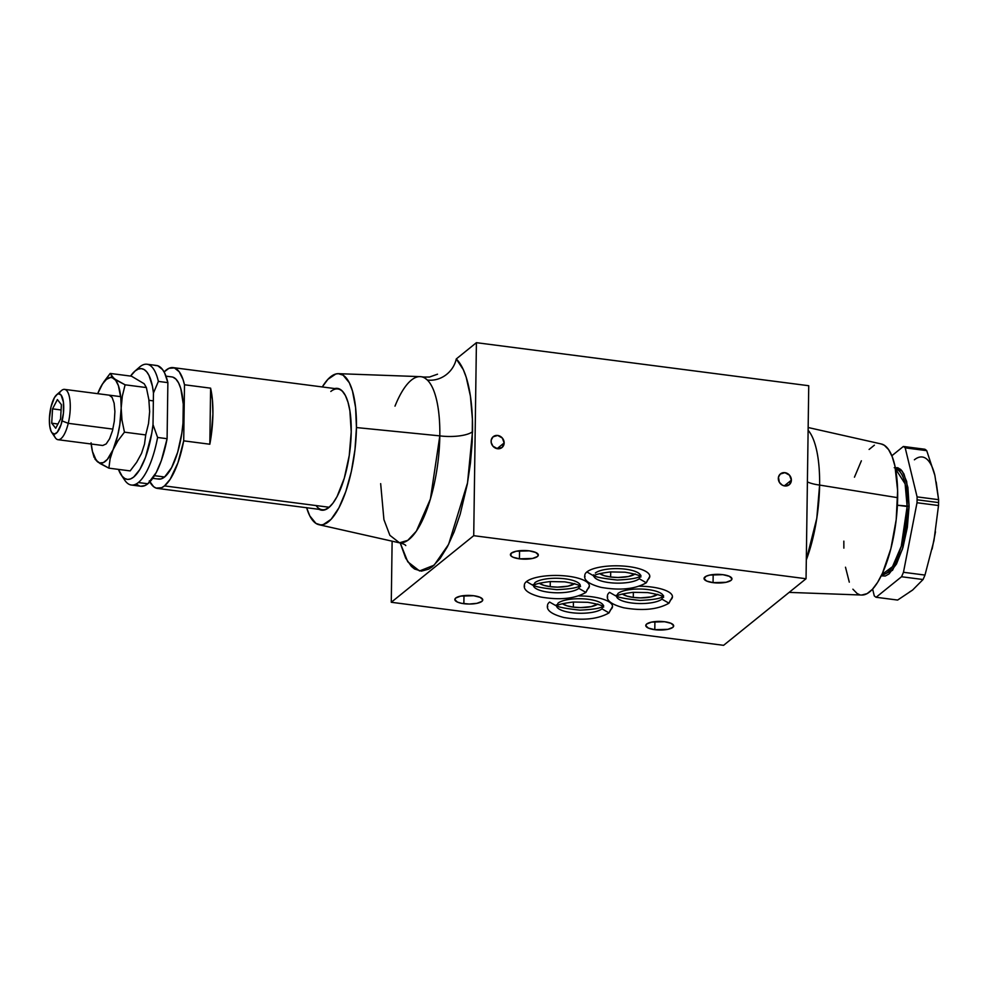 <?xml version="1.0" encoding="UTF-8"?>
<svg xmlns="http://www.w3.org/2000/svg" width="988" height="988" viewBox="0 0 988 988"><rect width="100%" height="100%" fill="white"/><g stroke="black" fill="none" stroke-linecap="round" stroke-linejoin="round"><path stroke-width="1.48" d="M380.664 483.638L383.924 519.639L389.889 535.335L399.485 542.795L407.785 540.362L416.356 531.174L430.422 498.977L439.821 435.869A25.379 7.855 -179.2 0 0 472.511 431.707L467.534 482.873L448.614 544.363L434.14 565.173L419.542 570.965L407.76 561.789L400.177 542.857M394.99 406.154A83.733 27.8 97.4 0 1 420.999 376.7A83.733 27.8 97.4 0 1 427.347 380.034A25.379 23.23 134.3 0 0 456.271 358.953A109.112 36.223 97.4 0 1 472.511 431.707A25.379 7.855 0.8 0 1 439.821 435.869A83.733 27.8 -82.6 0 0 427.347 380.034A83.733 27.8 -82.6 0 0 420.147 376.638L338.551 373.674A76.187 25.293 97.4 0 1 356.446 427.557L439.821 435.869A83.733 27.8 -82.6 0 0 427.347 380.034L423.593 377.046M463.866 603.693A13.956 4.323 0.8 0 1 454.851 599.518A13.956 4.323 0.8 0 1 473.734 595.739L460.68 596.097L455.752 598.024L454.851 599.679L457.444 602.087L461.421 603.298L469.238 604.039L476.92 603.335L481.86 601.408L482.749 599.753L480.156 597.345L473.734 595.739A13.956 4.323 0.8 0 1 482.762 599.914A13.956 4.323 0.8 0 1 463.866 603.693L463.99 595.603L463.866 603.693M654.797 629.689A13.956 4.323 0.8 0 1 645.769 625.515A13.956 4.323 0.8 0 1 664.665 621.736A13.956 4.323 0.8 0 1 673.68 625.91A13.956 4.323 0.8 0 1 654.797 629.689L654.908 621.6L654.797 629.689L667.851 629.331L672.791 627.405L673.68 625.75L671.087 623.342L664.665 621.736L651.611 622.094L646.671 624.021L645.782 625.676L648.375 628.084L654.797 629.689M519.441 558.825A13.956 4.323 0.8 0 1 510.413 554.651A13.956 4.323 0.8 0 1 529.296 550.859A13.956 4.323 0.8 0 1 538.324 555.034A13.956 4.323 0.8 0 1 519.441 558.825L519.552 550.724L519.441 558.825L532.483 558.467L537.423 556.54L538.312 554.886L535.718 552.477L529.296 550.859L516.255 551.23L511.315 553.157L510.771 555.651L513.019 557.22L519.441 558.825M713.052 582.648A13.956 4.323 0.8 0 1 704.036 578.474A13.956 4.323 0.8 0 1 722.92 574.683A13.956 4.323 0.8 0 1 731.947 578.857A13.956 4.323 0.8 0 1 713.052 582.648L713.175 574.547L713.052 582.648L726.106 582.29L731.046 580.364L731.935 578.709L729.342 576.3L722.92 574.683L709.866 575.053L706.148 576.226L704.036 578.622L706.63 581.043L713.052 582.648M807.394 481.885A25.379 7.855 -179.2 0 0 819.608 485.071L816.792 518.28L806.307 559.9A83.733 27.8 97.4 0 0 819.608 485.071L897.66 497.68A76.187 25.293 -82.6 0 0 881.296 443.983L884.322 445.279L888.595 449.626L892.189 456.654L894.955 466.089L897.623 490.678L896.202 519.639L890.904 548.562L882.543 573.052L877.591 582.414L872.379 589.367L867.094 593.627L861.721 595.035A76.187 25.293 -82.6 0 0 897.66 497.68L819.608 485.071A25.379 7.855 0.8 0 1 807.394 481.885M808.122 430.262A83.733 27.8 97.4 0 1 819.608 485.071A83.733 27.8 97.4 0 0 808.122 430.262M791.376 480.156A6.978 6.212 -128.9 0 1 789.227 484.738A6.978 6.212 -128.9 0 1 782.15 485.059A6.978 6.212 -128.9 0 1 778.309 478.464A6.978 6.212 -128.9 0 1 780.458 473.882A6.978 6.212 -128.9 0 1 787.535 473.561A6.978 6.212 -128.9 0 1 791.376 480.156L784.299 485.874L791.376 480.156L789.387 484.602L784.744 485.948L782.261 485.12L779.359 482.292L778.458 477.192L780.298 474.018L784.929 472.672L789.523 475.216L791.376 480.156M504.152 442.945A6.978 6.212 -128.9 0 1 502.003 447.527A6.978 6.212 -128.9 0 1 494.939 447.848A6.978 6.212 -128.9 0 1 491.098 441.253A6.978 6.212 -128.9 0 1 493.234 436.671A6.978 6.212 -128.9 0 1 500.311 436.35A6.978 6.212 -128.9 0 1 504.152 442.945L497.075 448.663L504.152 442.945L502.176 447.391L497.532 448.737L492.938 446.193L491.197 442.562L491.234 439.981L493.074 436.807L497.717 435.461L502.299 438.005L504.152 442.945M634.926 574.065A19.031 5.891 0.8 0 1 610.633 577.017A19.031 5.891 0.8 0 1 599.716 573.571L604.335 575.72L610.633 577.017L610.708 571.904L610.633 577.017L617.957 577.486L628.417 576.523L635.16 573.892M597.641 604.174A19.031 5.891 0.8 0 1 573.349 607.126A19.031 5.891 0.8 0 1 562.431 603.68L567.05 605.829L573.349 607.126L573.423 602.013L573.349 607.126L580.672 607.595L591.133 606.632L597.876 604.001M306.601 507.61L309.787 515.884L315.95 523.418L320.754 524.924L323.286 524.579L331.165 519.256L338.896 507.906L345.825 491.505L351.345 471.474L354.988 449.528L356.446 427.557L355.581 407.464L352.469 390.976L349.283 382.702L343.108 375.168L338.316 373.662L335.772 374.007L327.905 379.33L322.286 386.938A76.187 25.293 97.4 0 1 338.551 373.674M316.037 505.547A60.898 20.217 -82.6 0 0 329.202 507.252L328.72 507.671A61.404 20.39 97.4 0 1 319.112 509.351L324.496 509.969L329.202 507.252A60.898 20.217 -82.6 0 0 329.51 507.005M344.219 393.496A60.898 20.217 -82.6 0 0 330.819 391.458M334.759 388.556A61.404 20.39 97.4 0 1 344.034 393.212A61.404 20.39 97.4 0 1 349.752 451.911A61.404 20.39 97.4 0 1 329.263 507.215A61.404 20.39 97.4 0 1 328.72 507.671L332.968 503.139L337.081 496.532L344.293 478.192L349.258 455.456L351.222 431.781L349.888 410.773L348.023 402.289L345.442 395.62L342.256 391.013L338.588 388.655L334.562 388.617M318.976 524.714L398.633 542.647A83.733 27.8 -82.6 0 0 439.821 435.869L356.446 427.557A76.187 25.293 97.4 0 1 318.976 524.714A76.187 25.293 97.4 0 1 306.638 507.733M808.74 385.728L476.414 342.675L473.721 535.681L806.047 578.733L808.74 385.728L806.047 578.733L723.587 645.325L391.273 602.272L392.125 541.177L391.273 602.272L473.721 535.681L806.047 578.733L723.587 645.325L391.273 602.272L473.721 535.681L476.414 342.675L808.74 385.728M859.511 594.653L857.164 593.541L852.891 589.194M849.297 582.154L845.493 567.211M843.863 548.13L843.838 541.14M854.459 477.192L861.375 460.803M869.107 449.441L874.392 445.18M420.999 376.7L423.679 377.046L427.347 380.034A25.379 23.23 -45.7 0 0 456.271 358.953L476.414 342.675L456.271 358.953L463.31 369.66L466.188 377.206L470.411 396.114L472.4 419.11L472.19 442.019L470.436 463.162L467.287 484.281L460.198 514.168L454.184 531.791L447.391 546.759L440.08 558.504L432.534 566.569L428.755 569.113L421.407 571.138L414.528 568.989L411.366 566.371L405.698 558.183L400.189 542.906M657.588 594.467A19.031 5.891 0.8 0 1 633.296 597.419A19.031 5.891 0.8 0 1 622.366 593.986L626.985 596.122L633.296 597.419L633.357 592.306L633.296 597.419L640.619 597.888L651.08 596.925L657.81 594.307M574.51 583.71A19.031 5.891 0.8 0 1 550.205 586.662A19.031 5.891 0.8 0 1 539.287 583.216L543.906 585.365L550.205 586.662L550.279 581.549L550.205 586.662L557.541 587.131L568.001 586.168L574.732 583.538M58.885 393.78A25.379 8.423 97.4 0 1 64.566 389.383A25.379 8.423 97.4 0 1 68.246 423.321A25.379 8.423 -82.6 0 0 69.432 397.09A25.379 8.423 -82.6 0 0 61.417 390.606L56.637 394.78A20.303 6.743 97.4 0 1 63.059 399.967A20.303 6.743 97.4 0 1 62.108 420.95L68.246 423.321L112.879 429.101L68.246 423.321A25.379 8.423 97.4 0 1 58.045 439.709A25.379 8.423 97.4 0 1 53.673 434.004M51.759 432.472L55.303 437.721A25.379 8.423 -82.6 0 0 68.246 423.321L62.108 420.95A20.303 6.743 97.4 0 1 51.759 432.472A20.303 6.743 97.4 0 1 50.993 406.908A20.303 6.743 97.4 0 1 56.637 394.78M52.549 408.859L61.083 409.971L52.549 408.859L57.39 399.584L61.392 404.66L60.564 418.998L55.723 428.261L51.709 423.197L52.549 408.859L57.39 399.584L61.392 404.66L60.564 418.998L55.723 428.261L51.709 423.197L57.946 424.013L51.709 423.197L52.549 408.859M50.993 406.908L49.412 418.579L49.696 425.729L51.018 431.089L52.018 432.818L54.488 434.065L57.279 432.25L61.12 424.494L63.43 413.182L63.417 402.128L61.095 395.039L58.625 393.792L57.242 394.323L54.451 397.596L50.993 406.908M98.8 390.976L98.812 390.964A43.139 14.326 97.4 0 0 97.713 393.669L102.542 383.887L106.506 379.306L110.434 377.527L112.299 377.725L115.67 380.294L118.375 385.592L120.808 397.831L121.178 408.019L119.795 424.655L117.671 435.535L113.064 449.688L107.359 459.383L103.382 462.594L99.578 462.927L96.207 460.359L92.452 451.491L91.069 442.822M102.74 445.502L106.185 443.921L109.594 438.758L112.459 430.793L114.312 421.221L114.904 411.527L114.126 403.166L112.101 397.411L109.137 395.151M93.971 456.777L97.824 462.001A43.139 14.326 97.4 0 1 92.884 453.109A43.139 14.326 97.4 0 1 91.192 444.007M95.021 459.235L99.949 463.471L108.878 468.151L130.157 470.906L108.878 468.151L110.1 458.901L113.064 449.688A43.139 14.326 97.4 0 1 97.824 462.001L108.878 468.151L110.1 458.901L113.064 449.688L117.967 440.722L124.451 432.164L145.718 434.93L144.507 444.155L141.556 453.344L136.64 462.335L130.157 470.906M121.178 408.019A43.139 14.326 97.4 0 1 113.064 449.688L117.967 440.722L124.451 432.164L121.981 420.11L121.178 408.019L122.314 396.176L125.106 384.814L146.385 387.568L148.855 399.597L149.657 411.663L148.521 423.543L145.718 434.93L124.451 432.164L121.981 420.11L121.178 408.019L122.314 396.176L125.106 384.814L114.052 378.651A43.139 14.326 97.4 0 1 121.178 408.019M98.812 390.964A43.139 14.326 97.4 0 1 101.665 385.295A43.139 14.326 97.4 0 1 114.052 378.651L110.199 373.439L131.478 376.193L144.174 383.752L146.385 387.568L125.106 384.814L116.176 380.121L111.249 375.897M131.478 376.193L110.199 373.439L101.85 384.999M110.199 373.439L103.715 381.998M138.9 367.672A60.898 20.217 97.4 0 1 139.975 366.733A60.898 20.217 -82.6 0 0 139.432 367.19L134.664 371.352A55.822 18.537 97.4 0 1 135.158 370.945L139.975 366.733A60.898 20.217 97.4 0 1 146.99 364.239A60.898 20.217 97.4 0 1 158.376 381.405L167.874 382.628L167.096 438.697L157.598 437.462L153.017 424.642L153.461 393.002L152.411 386.135L148.978 375.415L146.706 371.821L144.112 369.537L141.272 368.623L138.271 369.092L135.158 370.945L130.577 376.07A55.822 18.537 97.4 0 1 134.664 371.352M131.342 485.022L140.839 486.257A60.898 20.217 -82.6 0 0 147.854 483.762L138.357 482.539A60.898 20.217 97.4 0 1 131.342 485.022A60.898 20.217 97.4 0 1 123.068 477.204M172.875 377.144L175.95 379.133L178.63 382.998L180.792 388.593L183.262 404.043L182.99 423.16L181.829 433.176L177.667 452.257L171.616 467.633L164.601 476.994L154.474 475.673L164.601 476.994A51.512 17.105 -82.6 0 0 183.101 421.678A51.512 17.105 -82.6 0 0 171.9 376.934L165.984 376.156M149.299 480.847L153.659 486.714L156.166 488.109L161.624 487.714L164.477 485.911L170.158 479.304L177.926 462.816L183.706 440.846L184.497 384.777L210.605 388.161L209.827 444.23L211.074 436.684L212.902 414.021L212.42 400.103L210.605 388.161L209.827 444.23L183.706 440.846L184.497 384.777L183.039 379.553L179.198 371.747L174.394 367.919L168.936 368.314L164.094 371.97A60.898 20.217 97.4 0 1 166.083 370.117A60.898 20.217 97.4 0 1 173.11 367.622A60.898 20.217 97.4 0 1 184.497 384.777L210.605 388.161A60.898 20.217 97.4 0 1 209.827 444.23L183.706 440.846A60.898 20.217 97.4 0 1 164.477 485.911L329.214 507.264L164.477 485.911A60.898 20.217 97.4 0 1 157.45 488.405A60.898 20.217 97.4 0 1 149.855 481.909M152.745 478.328L158.66 479.094A51.512 17.105 -82.6 0 0 164.601 476.994L161.056 478.921L157.685 478.884M155.104 365.424L157.771 365.758L162.588 369.598L164.65 373.032L167.874 382.628L167.096 438.697L157.598 437.462L153.017 424.642A55.822 18.537 97.4 0 1 121.24 474.993A55.822 18.537 97.4 0 1 118.486 469.399L122.142 476.204L124.735 478.488L127.576 479.415L130.577 478.945L133.676 477.093L139.864 469.485L145.508 457.345L151.744 433.374L153.017 424.642L153.461 393.002L158.376 381.405L167.874 382.628A60.898 20.217 -82.6 0 0 156.487 365.461L146.99 364.239M121.24 474.993L124.784 480.242A60.898 20.217 -82.6 0 0 138.357 482.539A60.898 20.217 -82.6 0 0 157.598 437.462A60.898 20.217 97.4 0 1 138.357 482.539L147.854 483.762A60.898 20.217 -82.6 0 0 167.096 438.697L161.316 460.667L156.289 472.449L147.854 483.762L145.001 485.553L140.79 486.257M139.555 485.96L137.048 484.565M158.376 381.405A60.898 20.217 -82.6 0 0 139.975 366.733L135.158 370.945A55.822 18.537 97.4 0 1 153.461 393.002L158.376 381.405M936.179 481.959L938.6 499.669L917.086 496.878A77.397 25.7 97.4 0 1 917.074 499.792L938.575 502.583A77.397 25.7 -82.6 0 0 938.6 499.669L934.883 475.45L926.719 450.651L905.206 447.86L917.086 496.878L938.6 499.669A77.397 25.7 97.4 0 1 938.575 502.583A77.397 25.7 97.4 0 1 938.514 505.523L917.012 502.744L903.464 572.287L924.978 575.078L933.969 540.584L938.514 505.523L933.969 540.584L924.978 575.078A77.397 25.7 97.4 0 1 923.051 579.524L912.566 590.083L923.051 579.524A77.397 25.7 -82.6 0 0 924.978 575.078L903.464 572.287A77.397 25.7 97.4 0 1 901.538 576.745L923.051 579.524L901.538 576.745L876.109 597.271A77.397 25.7 97.4 0 1 874.269 595.863L872.626 589.095L874.269 595.863A77.397 25.7 97.4 0 0 876.109 597.271L897.623 600.062L876.109 597.271L901.538 576.745A77.397 25.7 97.4 0 0 903.464 572.287L917.012 502.744L938.514 505.523A77.397 25.7 -82.6 0 0 938.575 502.583L917.074 499.792A77.397 25.7 97.4 0 1 917.012 502.744A77.397 25.7 97.4 0 0 917.074 499.792A77.397 25.7 97.4 0 0 917.086 496.878L905.206 447.86L926.719 450.651L934.883 475.45A68.518 22.749 -82.6 0 0 914.382 459.803M895.252 467.509L902.242 471.19L906.663 481.477L909.096 506.239L907.132 506.486L905.119 483.873L895.523 468.892A53.29 17.698 -82.6 0 1 907.132 506.486L897.413 505.226L909.096 506.239L902.402 549.303L892.51 570.298L881.222 575.843L885.248 576.029L889.002 573.979L896.474 564.024L902.909 547.661L907.342 527.37L909.096 506.239L907.898 487.479L903.934 473.968L901.093 469.856L897.82 467.744L894.226 467.707M881.839 574.559A53.29 17.698 -82.6 0 0 907.132 506.486L901.278 546.216L892.497 566.692L881.839 574.559M899.438 469.782L900.414 469.214M924.867 449.244A77.397 25.7 97.4 0 1 926.719 450.651A77.397 25.7 -82.6 0 0 924.867 449.244L903.353 446.465A77.397 25.7 97.4 0 1 905.206 447.86A77.397 25.7 97.4 0 0 903.353 446.465L924.867 449.244M891.831 455.764L903.353 446.465L891.831 455.764M897.623 600.062L912.566 590.083L897.623 600.062M912.566 590.083L909.405 592.071M932.116 549.093L935.475 531.816M934.883 475.45L933.228 469.782M549.6 602.05A32.505 10.065 -179.2 0 0 547.735 606.78A32.505 10.065 0.8 0 1 549.6 602.05L556.664 606.113L549.6 602.05M612.276 605.212A32.505 10.065 -179.2 0 0 578.956 595.925A32.505 10.065 0.8 0 1 612.276 605.212A32.505 10.065 0.8 0 1 610.411 609.929L609.028 612.893L601.964 608.843A23.477 7.262 0.8 0 1 577.177 613.178A23.477 7.262 0.8 0 1 556.701 606.558A23.477 7.262 -179.2 0 0 577.177 613.178A23.477 7.262 -179.2 0 0 601.964 608.843L602.828 606.385L601.964 608.843L609.028 612.893L612.511 606.447M603.31 605.422A23.477 7.262 -179.2 0 0 582.846 598.814A23.477 7.262 -179.2 0 0 558.047 603.149L556.664 606.113C557.195 604.755 562.715 603.396 573.225 602.025L587.786 602.31C598.259 604.137 603.545 605.73 603.643 607.077L603.483 606.323M580.178 584.958A23.477 7.262 -179.2 0 0 559.702 578.351A23.477 7.262 -179.2 0 0 534.916 582.685L533.532 585.649L526.468 581.586A32.505 10.065 -179.2 0 0 524.603 586.316A32.505 10.065 0.8 0 1 526.468 581.586A32.505 10.065 0.8 0 1 560.801 575.584A32.505 10.065 0.8 0 1 589.144 584.735A32.505 10.065 0.8 0 1 587.28 589.466L585.896 592.43L578.832 588.366A23.477 7.262 0.8 0 1 554.033 592.701A23.477 7.262 0.8 0 1 533.569 586.094A23.477 7.262 -179.2 0 0 554.033 592.701A23.477 7.262 -179.2 0 0 578.832 588.366L579.697 585.921L578.832 588.366L585.896 592.43L589.379 585.983M589.144 584.735A32.505 10.065 -179.2 0 0 560.801 575.584A32.505 10.065 -179.2 0 0 526.468 581.586L533.532 585.649C534.063 584.291 539.584 582.92 550.081 581.562L564.654 581.846C575.127 583.673 580.413 585.267 580.512 586.613L580.339 585.859M609.547 592.355A32.505 10.065 -179.2 0 0 607.682 597.073A32.505 10.065 0.8 0 1 609.547 592.355L616.611 596.406L609.547 592.355M672.223 595.505A32.505 10.065 -179.2 0 0 639.557 586.217A32.505 10.065 0.8 0 1 672.223 595.505A32.505 10.065 0.8 0 1 670.358 600.222L668.975 603.199L661.911 599.136A23.477 7.262 0.8 0 1 637.112 603.47A23.477 7.262 0.8 0 1 616.648 596.851A23.477 7.262 -179.2 0 0 637.112 603.47A23.477 7.262 -179.2 0 0 661.911 599.136L662.775 596.678L661.911 599.136L668.975 603.199L672.458 596.74M663.257 595.727A23.477 7.262 -179.2 0 0 642.793 589.107A23.477 7.262 -179.2 0 0 617.994 593.442L616.611 596.406C617.142 595.048 622.662 593.689 633.172 592.318L647.733 592.602C658.206 594.43 663.491 596.023 663.59 597.37L663.417 596.616M649.561 575.102A32.505 10.065 -179.2 0 0 621.217 565.939A32.505 10.065 -179.2 0 0 586.884 571.941L593.949 576.004L586.884 571.941A32.505 10.065 -179.2 0 0 585.019 576.671A32.505 10.065 0.8 0 1 586.884 571.941A32.505 10.065 0.8 0 1 621.217 565.939A32.505 10.065 0.8 0 1 649.561 575.102A32.505 10.065 0.8 0 1 647.696 579.82L646.313 582.784L639.248 578.733A23.477 7.262 0.8 0 1 614.462 583.068A23.477 7.262 0.8 0 1 593.986 576.449A23.477 7.262 -179.2 0 0 614.462 583.068A23.477 7.262 -179.2 0 0 639.248 578.733L640.113 576.276L639.248 578.733L646.313 582.784L649.795 576.337M640.595 575.312A23.477 7.262 -179.2 0 0 620.131 568.705A23.477 7.262 -179.2 0 0 595.332 573.04M405.784 545.574C405.278 544.66 403.178 543.733 399.485 542.795M808.159 427.52L881.296 443.983M789.14 592.392L861.734 595.035M423.679 377.046L429.508 377.033L437.511 374.193M64.566 389.383L120.684 396.645M148.953 400.313L153.35 400.881M58.045 439.709L102.678 445.489M92.884 453.109L94.107 457.395M101.665 385.295L102.06 384.628M173.147 367.622L339.958 389.235M157.5 488.418L322.187 509.746M547.5 605.533C546.376 610.337 551.786 614.314 563.753 617.475C582.747 620.797 597.826 619.266 609.028 612.893M556.368 604.903C555.515 606.583 563.382 608.336 579.981 610.139C593.912 609.485 601.692 608.065 603.347 605.866L603.668 605.57M524.369 585.069C523.245 589.873 528.654 593.85 540.621 596.999C559.603 600.321 574.695 598.802 585.896 592.43M533.236 584.439C532.384 586.119 540.251 587.872 556.849 589.675C570.768 589.021 578.56 587.588 580.215 585.402M607.447 595.838C606.323 600.63 611.733 604.619 623.7 607.768C642.682 611.09 657.773 609.571 668.975 603.199M616.314 595.208C615.462 596.888 623.329 598.629 639.928 600.432C653.846 599.778 661.639 598.358 663.294 596.172L663.615 595.863M584.785 575.436C583.661 580.228 589.07 584.204 601.037 587.366C620.019 590.688 635.111 589.157 646.313 582.784M593.627 576.313L593.949 576.004C594.48 574.646 600 573.287 610.51 571.916L625.071 572.2C635.543 574.028 640.829 575.621 640.928 576.967L640.767 576.214M593.652 574.794C592.8 576.486 600.667 578.227 617.265 580.03C631.196 579.376 638.977 577.955 640.632 575.757L640.953 575.461"/></g></svg>
